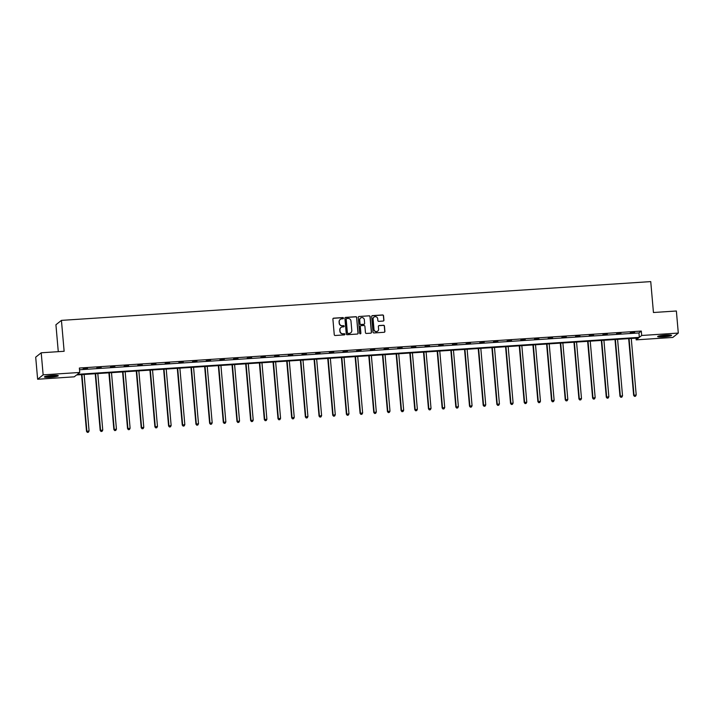 <?xml version="1.0" encoding="UTF-8"?>
<svg xmlns="http://www.w3.org/2000/svg" width="714" height="714" viewBox="0 0 714 714"><rect width="100%" height="100%" fill="white"/><g stroke="black" fill="none" stroke-linecap="round" stroke-linejoin="round"><path stroke-width="1.07" d="M343.479 318.132A0.616 0.598 51.5 0 0 342.818 317.569L333.679 318.167A0.875 0.857 51.5 0 0 332.894 319.096L334.259 334.696A0.875 0.857 51.5 0 0 335.196 335.5L344.335 334.902A0.616 0.598 51.5 0 0 344.889 334.259A0.616 0.598 51.5 0 0 344.228 333.688L343.05 333.768A2.802 2.74 51.5 0 1 340.051 331.171L339.935 329.877A2.802 2.74 51.5 0 1 342.443 326.923L343.63 326.842A0.616 0.598 51.5 0 0 344.184 326.191A0.616 0.598 51.5 0 0 343.523 325.629L342.345 325.709A2.802 2.74 51.5 0 1 339.346 323.112L339.23 321.818A2.802 2.74 51.5 0 1 341.738 318.863L342.925 318.783A0.616 0.598 51.5 0 0 343.479 318.132M343.175 318.712A0.616 0.598 51.5 0 0 342.666 317.685L333.527 318.292A0.875 0.857 51.5 0 0 333.135 318.417M344.585 334.83A0.616 0.598 51.5 0 0 344.086 333.804L343.05 333.768M343.88 326.771A0.616 0.598 51.5 0 0 343.38 325.745L342.345 325.709M663.422 336.901A6.961 0.83 -5 0 1 657.648 336.589A6.961 0.83 -5 0 1 665.751 335.062A6.961 0.83 -5 0 1 671.526 335.375A6.961 0.83 -5 0 1 663.422 336.901M50.185 377.26A6.961 0.83 -5 0 1 44.411 376.938A6.961 0.83 -5 0 1 52.506 375.412A6.961 0.83 -5 0 1 58.28 375.725A6.961 0.83 -5 0 1 50.185 377.26M383.141 321.059A0.875 0.857 51.5 0 0 383.927 320.14L383.543 315.758A0.875 0.857 51.5 0 0 382.606 314.954L372.449 315.615A0.875 0.857 51.5 0 0 371.664 316.543L373.029 332.144A0.875 0.857 51.5 0 0 373.966 332.956L384.123 332.287A0.875 0.857 51.5 0 0 384.908 331.358L384.444 326.075A0.875 0.857 51.5 0 0 383.507 325.263L379.161 325.548A0.875 0.857 51.5 0 0 378.375 326.476L378.607 329.092A2.347 2.294 51.5 0 1 375.403 331.367A2.347 2.294 51.5 0 1 374.002 329.395L373.101 319.131A2.347 2.294 51.5 0 1 376.305 316.855A2.347 2.294 51.5 0 1 377.706 318.828L377.858 320.532A0.875 0.857 51.5 0 0 378.795 321.345L383.141 321.059M37.628 379.241L35.7 357.17L41.207 352.787L64.135 351.279L61.431 320.381L650.74 281.602L653.444 312.509L676.372 311.001L678.3 333.072L672.793 337.445L636.183 339.855L638.548 337.981L76.594 374.957L74.238 376.831L37.628 379.241L43.143 374.868L79.745 372.458L77.389 374.332L639.333 337.356L641.69 335.482L678.3 333.072M41.207 352.787L43.143 374.868M79.513 369.754L638.95 332.938L641.306 331.064L79.361 368.04L79.745 372.458M641.306 331.064L641.69 335.482M356.777 317.525A0.875 0.857 51.5 0 0 355.84 316.713L345.683 317.382A0.875 0.857 51.5 0 0 344.898 318.301L346.263 333.902A0.875 0.857 51.5 0 0 347.2 334.714L357.357 334.045A0.875 0.857 51.5 0 0 358.142 333.126L356.625 317.641A0.875 0.857 51.5 0 0 355.688 316.829L345.531 317.498A0.875 0.857 51.5 0 0 345.139 317.623M359.062 316.498L369.218 315.829A0.875 0.857 51.5 0 1 370.155 316.641L371.521 332.242A0.875 0.857 51.5 0 1 370.736 333.161L366.389 333.447A0.875 0.857 51.5 0 1 365.452 332.644L364.899 326.316A0.875 0.857 51.5 0 0 363.962 325.504L361.079 325.691A0.875 0.857 51.5 0 0 360.293 326.619L360.873 333.206A0.616 0.598 51.5 0 1 360.034 333.795A0.616 0.598 51.5 0 1 359.669 333.286L358.276 317.427A0.875 0.857 51.5 0 1 359.062 316.498L369.218 315.829M61.431 320.381L55.924 324.763L58.28 351.672M636.031 338.15L636.183 339.855M638.95 332.938L639.333 337.356M634.639 332.563L630.257 332.849L634.612 332.296M620.957 333.465L616.575 333.75L620.939 333.188M607.284 334.366L602.902 334.652L607.257 334.09M593.602 335.259L589.22 335.553L593.584 334.991M579.929 336.16L575.538 336.455L579.902 335.892M566.247 337.062L561.864 337.347L566.22 336.794M552.574 337.963L548.182 338.249L552.547 337.695M538.891 338.864L534.509 339.15L538.865 338.597M525.209 339.766L520.827 340.051L525.192 339.489M511.536 340.658L507.154 340.953L511.51 340.391M497.854 341.56L493.472 341.854L497.836 341.292M484.181 342.461L479.79 342.747L484.154 342.193M470.499 343.363L466.117 343.648L470.472 343.095M456.817 344.264L452.435 344.55L456.799 343.996M443.144 345.165L438.762 345.451L443.117 344.889M429.462 346.067L425.08 346.352L429.444 345.79M415.789 346.959L411.407 347.254L415.762 346.692M402.107 347.861L397.725 348.155L402.089 347.593M388.434 348.762L384.043 349.048L388.407 348.494M374.752 349.664L370.37 349.949L374.725 349.396M361.07 350.565L356.688 350.851L361.052 350.297M347.397 351.466L343.015 351.752L347.37 351.19M333.715 352.359L329.332 352.654L333.697 352.091M320.042 353.26L315.659 353.555L320.015 352.993M306.36 354.162L301.977 354.447L306.342 353.894M292.686 355.063L288.295 355.349L292.66 354.796M279.004 355.965L274.622 356.25L278.978 355.697M265.322 356.866L260.94 357.152L265.305 356.589M251.649 357.768L247.267 358.053L251.623 357.491M237.967 358.66L233.585 358.955L237.949 358.392M224.294 359.561L219.912 359.856L224.267 359.294M210.612 360.463L206.23 360.748L210.585 360.195M196.939 361.364L192.548 361.65L196.912 361.097M183.257 362.266L178.875 362.551L183.23 361.998M169.575 363.167L165.193 363.453L169.557 362.891M155.902 364.06L151.52 364.354L155.875 363.792M142.22 364.961L137.838 365.256L142.202 364.693M128.547 365.863L124.156 366.148L128.52 365.595M114.865 366.764L110.483 367.05L114.838 366.496M101.192 367.665L96.801 367.951L101.165 367.398M87.51 368.567L83.127 368.852L87.483 368.29M340.167 319.497A2.802 2.74 51.5 0 0 339.079 321.934L339.23 321.818M342.193 325.825A2.802 2.74 51.5 0 1 339.195 323.237L339.079 321.934M340.873 327.556A2.802 2.74 51.5 0 0 339.784 329.993L339.935 329.877M342.898 333.884A2.802 2.74 51.5 0 1 339.9 331.296L339.784 329.993M357.741 333.92A0.875 0.857 51.5 0 0 357.991 333.242L356.625 317.641M346.736 318.533A0.616 0.598 51.5 0 0 346.183 319.176L347.379 332.867A0.616 0.598 51.5 0 0 348.039 333.438L349.289 333.358A2.802 2.74 51.5 0 0 351.797 330.403L350.976 321.041A2.802 2.74 51.5 0 0 347.986 318.453L346.736 318.533M346.335 318.721A0.616 0.598 51.5 0 0 346.04 319.292L346.183 319.176M350.717 332.831A2.802 2.74 51.5 0 1 349.137 333.474L347.888 333.554A0.616 0.598 51.5 0 1 347.236 332.992L346.04 319.292M371.128 333.036A0.875 0.857 51.5 0 0 371.369 332.358L370.004 316.757A0.875 0.857 51.5 0 0 369.076 315.954M360.543 325.941A0.875 0.857 51.5 0 0 360.151 326.735L360.873 333.206M360.57 333.777A0.616 0.598 51.5 0 0 360.722 333.322M364.327 319.747A2.347 2.294 51.5 0 0 360.561 318.069A2.347 2.294 51.5 0 0 359.722 320.05L360.034 323.674A0.875 0.857 51.5 0 0 360.972 324.477L363.854 324.29A0.875 0.857 51.5 0 0 364.64 323.371L364.327 319.747M360.49 318.123A2.347 2.294 51.5 0 0 359.57 320.167L359.722 320.05M364.247 324.165A0.875 0.857 51.5 0 1 363.712 324.406L360.829 324.602A0.875 0.857 51.5 0 1 359.892 323.79L359.57 320.167M373.868 317.203A2.347 2.294 51.5 0 0 372.949 319.247L373.101 319.131M377.688 331.135A2.347 2.294 51.5 0 1 373.85 329.52L372.949 319.247M384.516 332.162A0.875 0.857 51.5 0 0 384.757 331.474L384.293 326.191A0.875 0.857 51.5 0 0 383.356 325.379L379.009 325.664A0.875 0.857 51.5 0 0 378.616 325.798M383.525 320.934A0.875 0.857 51.5 0 0 383.775 320.256L383.391 315.883A0.875 0.857 51.5 0 0 382.454 315.07L372.297 315.74A0.875 0.857 51.5 0 0 371.905 315.865M81.548 374.636L86.51 431.381L89.08 430.944L84.136 374.466M81.94 374.609L86.885 431.086L87.385 432.398L88.411 432.22L87.536 432.282M89.08 430.944L88.411 432.22M87.385 432.398L86.51 431.381M95.23 373.734L100.192 430.48L102.754 430.042L97.818 373.565M95.622 373.708L100.567 430.185L101.058 431.497L102.084 431.318L101.21 431.381M102.754 430.042L102.084 431.318M101.058 431.497L100.192 430.48M108.903 372.833L113.874 429.578L116.436 429.141L111.491 372.663M109.304 372.806L114.24 429.284L114.74 430.596L115.766 430.417L114.892 430.48M116.436 429.141L115.766 430.417M114.74 430.596L113.874 429.578M56.986 375.359A6.024 0.723 -5 0 1 51.399 376.34A6.024 0.723 -5 0 1 45.651 376.367A6.024 0.723 -5 0 1 45.625 376.358M45.062 376.519A6.917 0.83 175 0 0 51.354 376.448A6.917 0.83 175 0 0 57.566 375.43M47.338 376.001A5.578 0.669 175 0 0 55.237 375.305M670.223 335.009A6.024 0.723 -5 0 1 664.636 335.991A6.024 0.723 -5 0 1 658.897 336.008A6.024 0.723 -5 0 1 658.861 335.999M658.308 336.169A6.917 0.83 175 0 0 664.6 336.098A6.917 0.83 175 0 0 670.803 335.071M660.575 335.642A5.578 0.669 175 0 0 668.474 334.955M122.585 371.932L127.547 428.686L130.109 428.239L125.173 371.762M122.978 371.905L127.922 428.382L128.422 429.694L129.448 429.525L128.565 429.578M130.109 428.239L129.448 429.525M128.422 429.694L127.547 428.686M136.258 371.03L141.229 427.784L143.791 427.338L138.846 370.861M136.66 371.003L141.595 427.49L142.095 428.793L143.121 428.623L142.247 428.677M143.791 427.338L143.121 428.623M142.095 428.793L141.229 427.784M149.94 370.138L154.902 426.883L157.473 426.445L152.528 369.959M150.333 370.111L155.277 426.588L155.777 427.9L156.803 427.722L155.92 427.775M157.473 426.445L156.803 427.722M155.777 427.9L154.902 426.883M163.622 369.236L168.584 425.981L171.146 425.544L166.21 369.067M164.015 369.209L168.959 425.687L169.45 426.999L170.476 426.82L169.602 426.883M171.146 425.544L170.476 426.82M169.45 426.999L168.584 425.981M177.295 368.335L182.257 425.08L184.828 424.643L179.883 368.165M177.697 368.308L182.632 424.785L183.132 426.097L184.158 425.919L183.284 425.981M184.828 424.643L184.158 425.919M183.132 426.097L182.257 425.08M190.977 367.433L195.939 424.178L198.501 423.741L193.565 367.264M191.37 367.407L196.314 423.884L196.805 425.196L197.832 425.017L196.957 425.08M198.501 423.741L197.832 425.017M196.805 425.196L195.939 424.178M204.65 366.532L209.621 423.277L212.183 422.84L207.238 366.362M205.052 366.505L209.987 422.983L210.487 424.294L211.514 424.125L210.639 424.178M212.183 422.84L211.514 424.125M210.487 424.294L209.621 423.277M218.332 365.63L223.295 422.385L225.856 421.938L220.921 365.461M218.725 365.604L223.669 422.081L224.169 423.393L225.196 423.223L224.312 423.277M225.856 421.938L225.196 423.223M224.169 423.393L223.295 422.385M232.005 364.729L236.977 421.483L239.538 421.037L234.594 364.559M232.407 364.711L237.343 421.189L237.842 422.501L238.869 422.322L237.994 422.376M239.538 421.037L238.869 422.322M237.842 422.501L236.977 421.483M245.687 363.837L250.65 420.582L253.22 420.144L248.276 363.667M246.08 363.81L251.025 420.287L251.524 421.599L252.551 421.421L251.667 421.474M253.22 420.144L252.551 421.421M251.524 421.599L250.65 420.582M259.369 362.935L264.332 419.68L266.893 419.243L261.958 362.766M259.762 362.908L264.707 419.386L265.197 420.698L266.224 420.519L265.349 420.582M266.893 419.243L266.224 420.519M265.197 420.698L264.332 419.68M273.043 362.034L278.005 418.779L280.575 418.342L275.631 361.864M273.444 362.007L278.38 418.484L278.879 419.796L279.906 419.618L279.031 419.68M280.575 418.342L279.906 419.618M278.879 419.796L278.005 418.779M286.725 361.132L291.687 417.877L294.248 417.44L289.313 360.963M287.117 361.106L292.062 417.583L292.553 418.895L293.579 418.716L292.704 418.779M294.248 417.44L293.579 418.716M292.553 418.895L291.687 417.877M300.398 360.231L305.369 416.985L307.93 416.539L302.986 360.061M300.799 360.204L305.735 416.681L306.235 417.993L307.261 417.824L306.386 417.877M307.93 416.539L307.261 417.824M306.235 417.993L305.369 416.985M314.08 359.329L319.042 416.083L321.612 415.637L316.668 359.16M314.472 359.303L319.417 415.789L319.917 417.092L320.943 416.922L320.059 416.976M321.612 415.637L320.943 416.922M319.917 417.092L319.042 416.083M327.753 358.437L332.724 415.182L335.285 414.745L330.341 358.258M328.154 358.41L333.09 414.888L333.59 416.2L334.616 416.021L333.741 416.075M335.285 414.745L334.616 416.021M333.59 416.2L332.724 415.182M341.435 357.536L346.397 414.281L348.967 413.843L344.023 357.366M341.827 357.509L346.772 413.986L347.272 415.298L348.298 415.12L347.415 415.182M348.967 413.843L348.298 415.12M347.272 415.298L346.397 414.281M355.117 356.634L360.079 413.379L362.641 412.942L357.705 356.464M355.51 356.607L360.454 413.085L360.945 414.397L361.971 414.218L361.097 414.281M362.641 412.942L361.971 414.218M360.945 414.397L360.079 413.379M368.79 355.733L373.761 412.478L376.323 412.04L371.378 355.563M369.192 355.706L374.127 412.183L374.627 413.495L375.653 413.317L374.779 413.379M376.323 412.04L375.653 413.317M374.627 413.495L373.761 412.478M382.472 354.831L387.434 411.576L389.996 411.139L385.06 354.662M382.865 354.804L387.809 411.282L388.309 412.594L389.326 412.424L388.452 412.478M389.996 411.139L389.326 412.424M388.309 412.594L387.434 411.576M396.145 353.93L401.116 410.684L403.678 410.238L398.733 353.76M396.547 353.903L401.482 410.38L401.982 411.692L403.008 411.523L402.134 411.576M403.678 410.238L403.008 411.523M401.982 411.692L401.116 410.684M409.827 353.028L414.789 409.782L417.36 409.336L412.415 352.859M410.22 353.011L415.164 409.488L415.664 410.8L416.69 410.621L415.807 410.675M417.36 409.336L416.69 410.621M415.664 410.8L414.789 409.782M423.509 352.136L428.471 408.881L431.033 408.444L426.088 351.966M423.902 352.109L428.837 408.587L429.337 409.898L430.363 409.72L429.489 409.774M431.033 408.444L430.363 409.72M429.337 409.898L428.471 408.881M437.182 351.234L442.144 407.98L444.715 407.542L439.77 351.065M437.575 351.208L442.519 407.685L443.019 408.997L444.046 408.819L443.162 408.881M444.715 407.542L444.046 408.819M443.019 408.997L442.144 407.98M450.864 350.333L455.827 407.078L458.388 406.641L453.452 350.163M451.257 350.306L456.201 406.784L456.692 408.096L457.719 407.917L456.844 407.98M458.388 406.641L457.719 407.917M456.692 408.096L455.827 407.078M464.537 349.432L469.509 406.177L472.07 405.739L467.126 349.262M464.939 349.405L469.874 405.882L470.374 407.194L471.401 407.016L470.526 407.078M472.07 405.739L471.401 407.016M470.374 407.194L469.509 406.177M478.219 348.53L483.182 405.284L485.743 404.838L480.808 348.361M478.612 348.503L483.556 404.981L484.056 406.293L485.074 406.123L484.199 406.177M485.743 404.838L485.074 406.123M484.056 406.293L483.182 405.284M491.892 347.629L496.864 404.383L499.425 403.937L494.481 347.459M492.294 347.602L497.23 404.088L497.729 405.391L498.756 405.222L497.881 405.275M499.425 403.937L498.756 405.222M497.729 405.391L496.864 404.383M505.574 346.736L510.537 403.481L513.107 403.044L508.163 346.558M505.967 346.709L510.912 403.187L511.411 404.499L512.438 404.32L511.554 404.374M513.107 403.044L512.438 404.32M511.411 404.499L510.537 403.481M519.256 345.835L524.219 402.58L526.78 402.143L521.836 345.665M519.649 345.808L524.594 402.285L525.085 403.597L526.111 403.419L525.236 403.481M526.78 402.143L526.111 403.419M525.085 403.597L524.219 402.58M532.93 344.933L537.892 401.679L540.462 401.241L535.518 344.764M533.322 344.907L538.267 401.384L538.767 402.696L539.793 402.517L538.918 402.58M540.462 401.241L539.793 402.517M538.767 402.696L537.892 401.679M546.612 344.032L551.574 400.777L554.135 400.34L549.2 343.862M547.004 344.005L551.949 400.483L552.44 401.795L553.466 401.616L552.591 401.679M554.135 400.34L553.466 401.616M552.44 401.795L551.574 400.777M560.285 343.131L565.256 399.876L567.817 399.438L562.873 342.961M560.686 343.104L565.622 399.581L566.122 400.893L567.148 400.724L566.273 400.777M567.817 399.438L567.148 400.724M566.122 400.893L565.256 399.876M573.967 342.229L578.929 398.983L581.491 398.537L576.555 342.06M574.359 342.202L579.304 398.68L579.804 399.992L580.821 399.822L579.946 399.876M581.491 398.537L580.821 399.822M579.804 399.992L578.929 398.983M587.64 341.328L592.611 398.082L595.173 397.636L590.228 341.158M588.041 341.31L592.977 397.787L593.477 399.099L594.503 398.921L593.629 398.974M595.173 397.636L594.503 398.921M593.477 399.099L592.611 398.082M601.322 340.435L606.284 397.18L608.855 396.743L603.91 340.266M601.715 340.408L606.659 396.886L607.159 398.198L608.185 398.019L607.302 398.073M608.855 396.743L608.185 398.019M607.159 398.198L606.284 397.18M615.004 339.534L619.966 396.279L622.528 395.842L617.592 339.364M615.397 339.507L620.341 395.984L620.832 397.296L621.858 397.118L620.984 397.18M622.528 395.842L621.858 397.118M620.832 397.296L619.966 396.279M628.677 338.632L633.639 395.377L636.21 394.94L631.265 338.463M629.07 338.606L634.014 395.083L634.514 396.395L635.54 396.216L634.666 396.279M636.21 394.94L635.54 396.216M634.514 396.395L633.639 395.377"/></g></svg>
